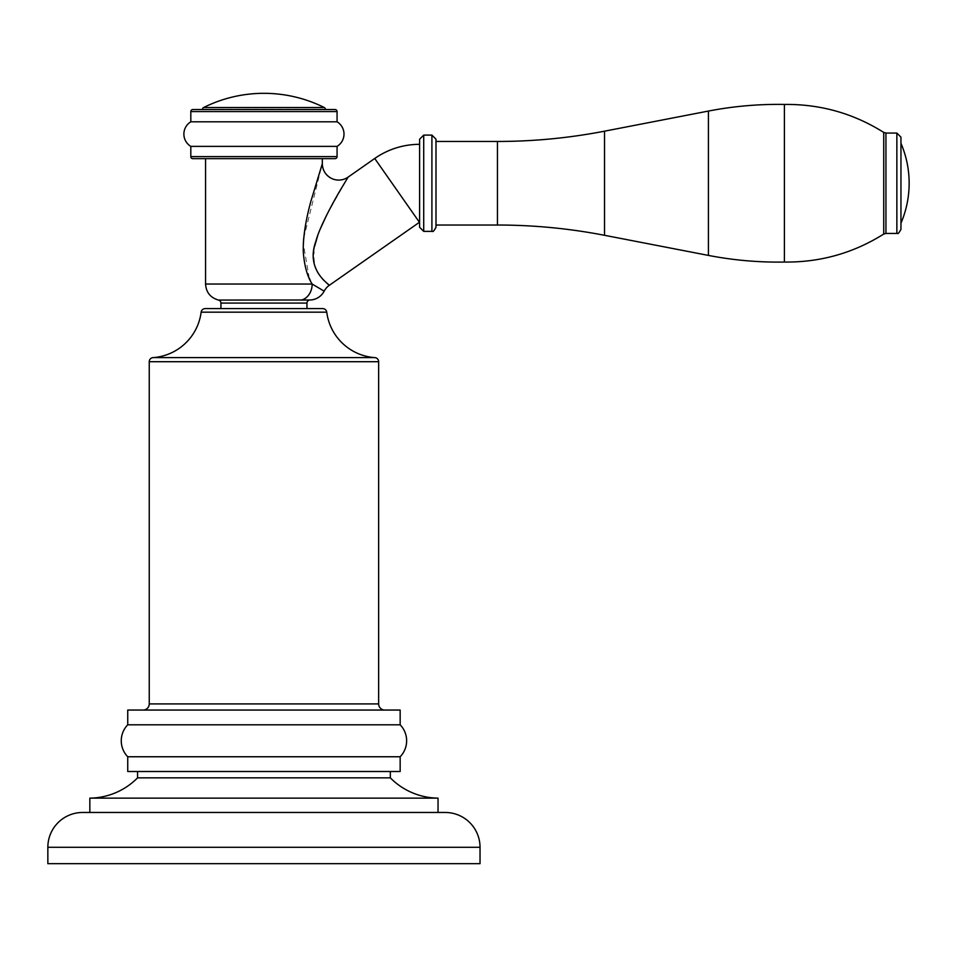 <?xml version="1.0" encoding="UTF-8"?>
<svg xmlns="http://www.w3.org/2000/svg" width="957" height="957" viewBox="0 0 957 957"><rect width="100%" height="100%" fill="white"/><g stroke="black" fill="none" stroke-linecap="round" stroke-linejoin="round"><path stroke-width="0.72" stroke-dasharray="4.79 3.59" d="M480.031 863.681L47.85 863.681L480.031 863.681M438.043 812.469L89.838 812.469L438.043 812.469M438.043 798.138L89.838 798.138M137.569 777.85L390.324 777.85M263.941 771.509L390.324 771.509L263.941 771.509M400.158 771.509L127.736 771.509M400.158 756.76L127.736 756.76M400.158 724.808L127.736 724.808M400.158 710.058L127.736 710.058M143.095 710.058L384.786 710.058L143.095 710.058M322.688 308.597L205.205 308.597M220.923 308.597L306.958 308.597L220.923 308.597M218.507 300.067L301.718 300.067M304.446 300.055L307.831 300.008M308.788 300.008L309.745 299.996M301.479 300.067A16.389 13.542 90 0 0 312.161 284.038L324.16 291.167M205.564 158.659L322.318 158.659L205.564 158.659M192.871 158.659L335.022 158.659M190.814 146.373L337.067 146.373M190.814 121.814L337.067 121.814M192.871 109.529L335.022 109.529M202.489 109.529L325.392 109.529L202.489 109.529M205.564 284.038L312.161 284.038L310.379 280.652M309.243 278.212L303.321 243.808M303.716 238.114L322.054 164.508M327.007 283.356L323.669 280.174M321.935 278.284L318.406 273.558M317.82 272.589L316.193 269.407M315.14 266.704L314.087 262.637M313.549 257.636L313.597 253.904M313.776 251.643L314.662 246.176M317.712 235.578L320.356 228.735M326.756 214.894L347.008 178.923M347.582 177.99L348.109 177.117M419.609 227.276L419.609 139.208M419.609 222.156L419.609 144.328M435.997 227.276L435.997 139.208M435.997 183.242L435.997 141.457L435.997 183.242M784.405 262.051L784.405 104.433M900.956 229.333L900.956 137.15M900.956 183.242L900.956 143.311L900.956 183.242M445.22 812.469L82.673 812.469M149.244 703.909L378.649 703.909M378.649 361.71L149.244 361.71M326.756 312.173L201.137 312.173M374.845 357.619L153.048 357.619M306.958 303.07L220.923 303.07M190.814 156.613L337.067 156.613M190.814 111.574L337.067 111.574M202.489 109.361L325.392 109.361M203.626 107.519L324.256 107.519M374.737 158.479L419.381 222.227M423.712 231.379L423.712 135.104M431.906 231.379L431.906 135.104M497.449 141.457L497.449 225.027M604.537 235.302L604.537 131.181M708.419 111.06L708.419 255.411M883.73 234.058L883.73 132.413M885.931 233.424L885.931 133.059M896.865 233.424L896.865 133.059M480.031 847.292L47.85 847.292"/><path stroke-width="1.44" d="M47.85 863.681L480.031 863.681L480.031 847.292A34.823 34.823 0 0 0 445.22 812.469L82.673 812.469A34.823 34.823 0 0 0 47.85 847.292L47.85 863.681L480.031 863.681M438.043 812.469L438.043 798.138L89.838 798.138A68.21 68.21 0 0 0 137.569 777.85L137.569 771.509M89.838 812.469L89.838 798.138M438.043 798.138A68.21 68.21 0 0 1 390.324 777.85L137.569 777.85M127.736 756.76L400.158 756.76L400.158 771.509L127.736 771.509L127.736 756.76A22.944 22.944 0 0 1 127.736 724.808L127.736 710.058L400.158 710.058L400.158 724.808L127.736 724.808M400.158 756.76A22.944 22.944 0 0 0 400.158 724.808M378.649 703.909L149.244 703.909L149.244 361.71A4.091 4.091 0 0 1 153.048 357.619L374.845 357.619A4.091 4.091 0 0 1 378.649 361.71L378.649 703.909A6.149 6.149 0 0 0 384.786 710.058M149.244 703.909A6.149 6.149 0 0 1 143.095 710.058M374.845 357.619A52.228 52.228 0 0 1 326.756 312.173A4.091 4.091 0 0 0 322.688 308.597L205.205 308.597A4.091 4.091 0 0 0 201.137 312.173L326.756 312.173M153.048 357.619A52.228 52.228 0 0 0 201.137 312.173M309.745 299.996L218.507 300.067A3.074 3.074 -90 0 1 220.923 303.07L220.923 308.597M220.923 303.07L306.958 303.07L306.958 308.597M301.718 300.067L304.446 300.055M307.831 300.008L308.788 300.008M306.958 303.07A3.074 3.074 90 0 1 309.96 299.996A16.389 16.389 -91.5 0 0 324.16 291.167L312.161 284.038L205.564 284.038L205.564 158.659M301.479 300.067A16.389 13.542 -90 0 0 312.161 284.038C307.305 276.489 304.35 265.831 303.297 252.074C302.902 238.233 305.45 221.246 310.929 201.126L322.318 163.695A16.389 16.389 24.3 0 0 348.109 177.117L341.242 188.589C336.517 196.352 319.997 225.374 315.906 241.2C305.391 269.683 328.502 283.762 329.304 285.306L327.007 283.356M322.318 158.659L322.318 163.695C322.545 170.25 325.571 175.143 331.373 178.349M337.067 156.613A2.046 2.046 0 0 1 335.022 158.659L192.871 158.659A2.046 2.046 0 0 1 190.814 156.613L190.814 146.373L337.067 146.373L337.067 156.613L190.814 156.613M190.814 121.814L337.067 121.814L337.067 111.574L190.814 111.574L190.814 121.814A14.343 14.343 0 0 0 190.814 146.373M337.067 121.814A14.343 14.343 0 0 1 337.067 146.373M190.814 111.574A2.046 2.046 0 0 1 192.871 109.529L335.022 109.529A2.046 2.046 0 0 1 337.067 111.574M325.392 109.529L202.489 109.529M325.392 109.361A2.046 2.046 90 0 0 324.256 107.519L203.626 107.519A2.046 2.046 -90 0 0 202.489 109.361M324.256 107.519A135.188 135.188 0 0 0 203.626 107.519M310.379 280.652L309.243 278.212M303.321 243.808L303.716 238.114M322.054 164.508L322.246 163.91M323.669 280.174L321.935 278.284M318.406 273.558L317.82 272.589M316.193 269.407L315.14 266.704M314.087 262.637L313.549 257.636M313.597 253.904L313.776 251.643M314.662 246.176L317.712 235.578M320.356 228.735L326.756 214.894M347.008 178.923L347.582 177.99M419.381 222.227L374.737 158.479A78.247 78.247 0 0 1 419.609 144.328L419.609 222.156L329.304 285.306A16.389 16.389 155.6 0 0 324.16 291.167M374.737 158.479L348.109 177.117M423.712 231.379L423.712 135.104L419.609 139.208L419.609 227.276L423.712 231.379L431.906 231.379C432.708 230.099 432.133 234.417 435.997 227.276L435.997 139.208L431.906 135.104L431.906 231.379M708.419 255.411L708.419 111.06C733.517 106.215 758.853 104.002 784.405 104.433L784.405 262.051C758.853 262.481 733.517 260.268 708.419 255.411L604.537 235.302L604.537 131.181C569.164 138.023 533.468 141.445 497.449 141.457L497.449 225.027C533.468 225.039 569.164 228.46 604.537 235.302M900.956 137.15L900.956 229.333C897.02 236.558 897.857 232.049 896.865 233.424L896.865 133.059L900.956 137.15M149.244 361.71L378.649 361.71M883.73 234.058L885.931 233.424L885.931 133.059L883.73 132.413L883.73 234.058C853.369 253.115 820.257 262.445 784.405 262.051M480.031 847.292L47.85 847.292M390.324 777.85L390.324 771.509M218.507 300.067C210.444 297.747 206.126 292.411 205.564 284.038M322.318 163.695C322.557 170.334 325.631 175.239 331.541 178.433M423.712 135.104L431.906 135.104M435.997 141.457L497.449 141.457M435.997 225.027L497.449 225.027M604.537 131.181L708.419 111.06M883.73 132.413C853.369 113.357 820.257 104.038 784.405 104.433M885.931 233.424L896.865 233.424M885.931 133.059L896.865 133.059M900.956 223.172C906.387 210.408 909.126 197.106 909.15 183.242C909.126 169.377 906.387 156.063 900.956 143.311"/></g></svg>
